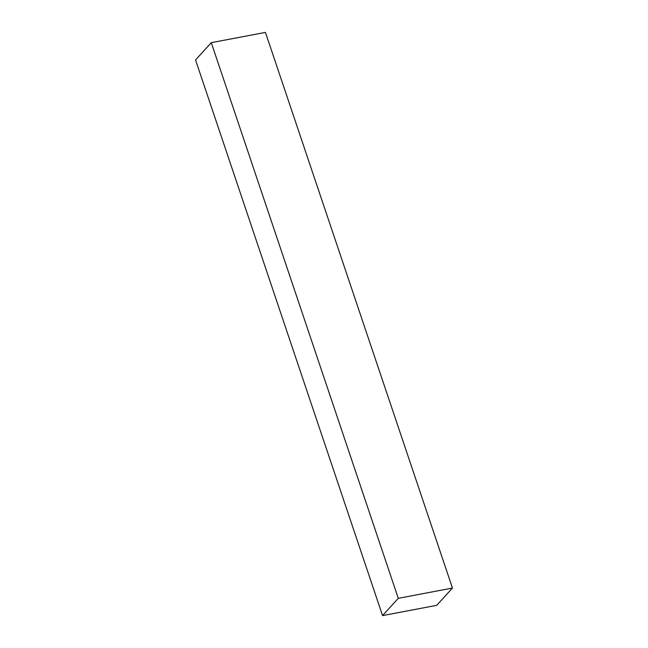 <?xml version="1.0" encoding="UTF-8"?>
<svg xmlns="http://www.w3.org/2000/svg" width="648" height="648" viewBox="0 0 648 648"><rect width="100%" height="100%" fill="white"/><g stroke="black" fill="none" stroke-linecap="round" stroke-linejoin="round"><path stroke-width="0.97" d="M398.285 598.323L211.28 42.663L265.445 32.4L452.45 588.06L398.285 598.323L382.555 615.6L436.72 605.337L452.45 588.06L265.445 32.4L211.28 42.663L398.285 598.323L452.45 588.06L436.72 605.337L382.555 615.6L195.55 59.94L382.555 615.6L398.285 598.323M195.55 59.94L211.28 42.663L195.55 59.94"/></g></svg>
